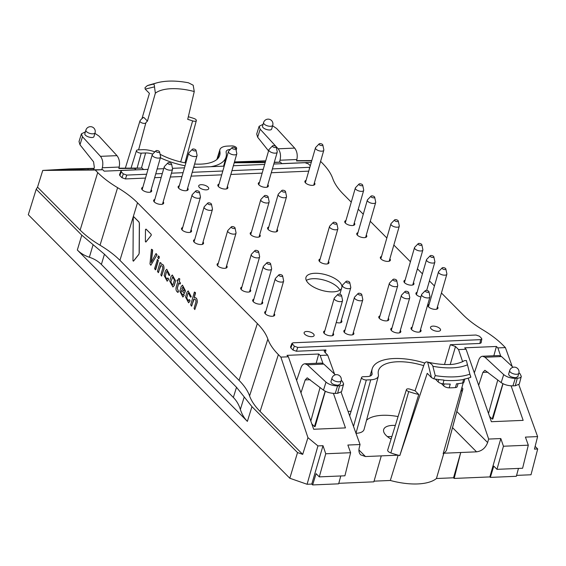 <?xml version="1.0" encoding="UTF-8"?>
<svg xmlns="http://www.w3.org/2000/svg" width="566" height="566" viewBox="0 0 566 566"><rect width="100%" height="100%" fill="white"/><g stroke="black" fill="none" stroke-linecap="round" stroke-linejoin="round"><path stroke-width="0.85" d="M170.819 281.974L172.665 276.951L174.399 280L173.154 284.323L172.559 285.016L170.819 281.974L172.708 276.951M172.602 285.016L170.904 281.967M175.502 280.906L174.158 285.54L172.892 286.969L169.715 281.061L171.052 276.427L172.319 275.005L175.587 280.906L174.25 285.54L172.934 286.969M172.361 275.005L175.587 280.906M180.936 292.19L182.556 295.112L183.504 294.058L184.198 295.226L182.853 297.03L179.839 291.264L181.177 286.629L182.436 285.144L185.514 290.91L184.445 293.436L181.424 290.393L180.936 292.19L182.599 295.112M182.478 285.137L185.514 290.91M185.429 290.917L184.445 293.436M181.488 290.457L181.021 292.183M183.186 294.214L183.596 294.051L184.283 295.226L182.896 297.03M181.82 289.014L184.042 291.249L184.382 290.033L182.783 287.096L181.82 289.014L184.063 291.179M182.825 287.096L181.905 289.007M154.589 268.588L157.482 259.511L158.303 260.721L155.728 269.649L155.339 269.819L154.589 268.588M157.164 259.667L158.211 260.155M158.126 260.155L158.303 260.721M158.218 260.721L155.339 269.819M157.794 257.488L158.515 255.924L159.336 257.141L158.933 258.542L158.544 258.712L157.794 257.488M158.197 256.087L159.244 256.575M159.159 256.575L159.336 257.141M159.251 257.141L158.544 258.712M152.438 249.804L151.2 262.497L155.876 253.738L156.966 254.841L150.825 265.27L149.976 263.94L151.433 249.266L152.523 249.797L152.664 250.413L151.285 262.49M151.433 249.266L152.523 249.797M155.876 253.738L156.308 253.603L155.961 253.731L157.051 254.834L150.825 265.27M145.391 241.604L145.476 229.584L146.049 229.096L151.179 234.267L151.235 235.293L145.901 242.029L145.483 241.604L145.816 242.036L145.391 241.604L145.816 242.036L151.235 235.293M145.561 229.584L146.049 229.096L145.561 229.584M145.476 229.584L145.964 229.103L151.179 234.267M151.094 234.274L151.143 235.3M160.956 263.006L160.871 264.209C163.043 263.89 164.048 265.482 163.892 268.984L161.579 276.102L160.829 274.878L162.711 268.369C162.647 266.211 161.897 265.334 160.461 265.723L158.501 272.522L157.447 271.461L159.994 262.511L161.041 262.999L160.963 264.188M159.994 262.511L161.041 262.999M161.437 264.117L160.871 264.209M160.956 264.202C163.128 263.89 164.133 265.482 163.984 268.977L161.579 276.102M160.942 265.666L158.19 272.685M160.9 265.673L160.546 265.716M178.156 280.389L178.736 278.408L179.783 278.897L179.309 281.458L180.561 283.17L179.931 284.132L178.785 282.979L177.271 288.221L178.417 291.448L178.184 292.261L177.413 292.056C176.139 291.03 175.722 289.459 176.146 287.337L177.717 281.903L177.009 280.694L177.526 279.859L178.156 280.389M178.736 278.408L179.783 278.897M179.698 278.904L179.309 281.458M179.224 281.458L180.561 283.17M180.476 283.177L179.931 284.132M178.849 283.042L177.356 288.214M177.271 288.221L178.318 290.846M178.233 290.846L177.781 292.424M177.208 280.014L178.092 280.326M195.341 292.551L194.131 297.645C196.296 297.327 197.308 298.919 197.152 302.421L194.796 309.581L194.053 308.357L195.963 301.805C195.9 299.647 195.15 298.77 193.721 299.159L191.718 306.001L190.664 304.94L194.379 292.063L195.518 293.117L194.223 297.624M194.379 292.063L195.426 292.551M194.697 297.553L194.131 297.645M194.216 297.638C196.381 297.327 197.393 298.919 197.237 302.414L194.796 309.581M194.202 299.103L191.414 306.171M194.159 299.11L193.805 299.152M166.475 271.984L165.215 276.35L166.836 279.271L167.833 278.005L168.435 278.613L168.378 279.703L167.133 281.189L164.119 275.423L165.456 270.789L166.715 269.303L169.8 275.069L169.305 275.592L168.703 274.991L167.062 271.255L166.475 271.984L165.3 276.35L166.878 279.271M166.758 269.303L169.8 275.069M169.708 275.076L169.305 275.592M167.104 271.255L166.56 271.984M167.515 278.168L167.918 278.005L168.611 279.18L167.175 281.189M187.919 293.591L186.66 297.957L188.28 300.879L189.277 299.612L189.879 300.221L189.815 301.31L188.577 302.796L185.563 297.03L186.9 292.396L188.16 290.91L191.237 296.676L190.742 297.2L190.148 296.598L188.506 292.863L187.919 293.591L186.745 297.949L188.322 300.879M188.202 290.91L191.237 296.676M191.152 296.683L190.742 297.2M188.549 292.863L188.004 293.591M188.959 299.768L189.362 299.612L190.056 300.787L188.62 302.796M206.293 189.865A5.207 2.25 16.1 0 0 208.72 188.719A5.207 2.25 16.1 0 0 204.34 185.117A5.207 2.25 16.1 0 0 198.716 185.832A5.207 2.25 16.1 0 0 199.388 187.459A5.207 2.25 16.1 0 0 206.293 189.865M438.105 331.308A5.207 2.25 16.1 0 0 440.532 330.155A5.207 2.25 16.1 0 0 438.289 327.41A5.207 2.25 16.1 0 0 432.962 326.122A5.207 2.25 16.1 0 0 430.528 327.268A5.207 2.25 16.1 0 0 432.771 330.02A5.207 2.25 16.1 0 0 438.105 331.308M311.696 336.671A5.207 2.25 16.1 0 0 314.13 335.518A5.207 2.25 16.1 0 0 311.887 332.773A5.207 2.25 16.1 0 0 306.553 331.485A5.207 2.25 16.1 0 0 304.126 332.631A5.207 2.25 16.1 0 0 306.369 335.383A5.207 2.25 16.1 0 0 311.696 336.671M432.877 366.287L435.254 375.619A56.579 24.444 16.1 0 0 469.865 374.154L466.391 360.514L464.276 360.669L462.747 361.624C457.745 363.676 453.012 364.638 448.555 364.518C441.989 364.667 434.879 363.818 427.21 361.985L427.691 362.155C430.655 363.181 432.382 364.561 432.877 366.287A49.214 21.26 16.1 0 0 467.431 364.815M150.004 84.78L147.309 85.643L144.981 87.73L145.214 89.124L154.497 86.86C154.483 84.886 153.98 84.009 152.976 84.228L147.443 85.6A56.579 24.444 -163.9 0 1 150.004 84.78L156.853 82.848C165.675 80.499 176.203 80.478 188.428 82.778L193.19 85.218L194.258 91.536L187.714 119.362A40.264 17.397 -163.9 0 1 192.638 120.898L180.696 161.918M435.367 379.078L438.105 381.845A4.337 1.875 16.1 0 0 443.093 383.833L443.9 380.055A58.114 25.109 -163.9 0 1 433.867 378.845L431.441 377.55L427.691 362.155C426.269 361.497 425.108 362.155 424.231 364.136L415.062 390.752L418.769 394.488A46.49 20.086 16.1 0 1 408.73 391.587L390.873 452.942A4.337 1.875 -163.9 0 1 387.696 450.069L406.452 389.528A3.113 1.344 16.1 0 0 408.73 391.587M433.867 378.845L435.254 375.619M441.374 383.536L443.652 385.835A4.337 1.875 16.1 0 0 449.171 387.844A58.128 25.116 16.1 0 0 455.418 387.583A4.337 1.875 16.1 0 0 457.208 386.642L458.064 383.67M443.093 383.833A58.128 25.116 16.1 0 0 450.253 384.088L449.171 387.844M455.418 387.583L456.5 383.826A58.128 25.116 16.1 0 0 462.606 383.005A4.337 1.875 16.1 0 0 463.943 382.128L464.842 379.015M469.865 374.154L470.813 377.274A58.114 25.109 -163.9 0 1 463.894 379.206L463.618 379.496A58.128 25.116 -163.9 0 1 444.105 380.324M470.579 375.888L470.813 377.281M518.838 373.22L517.833 376.694L515.626 377.692C511.452 377.366 509.11 376.213 508.615 374.225L509.669 370.574A4.769 2.059 -163.9 0 0 511.721 373.093A4.769 2.059 -163.9 0 0 516.609 374.275A4.769 2.059 -163.9 0 0 518.838 373.22A4.769 4.769 0 0 0 515.576 367.313A4.769 4.769 0 0 0 509.669 370.574M518.944 372.775L520.14 373.893L521.307 376.411L519.277 384.116L515.293 385.771L512.923 385.87C508.268 385.842 504.356 384.753 501.172 382.616L484.906 370.277L482.89 372.393L478.666 385.319M521.307 376.411C520.946 377.515 519.602 378.13 517.274 378.258L515.286 378.343C510.638 378.286 506.775 377.034 503.69 374.593L501.172 382.616M331.98 378.109L330.926 381.767C331.421 383.748 333.763 384.908 337.937 385.234L340.145 384.236L341.149 380.755A4.769 4.769 0 0 0 337.888 374.848A4.769 4.769 0 0 0 331.98 378.109A4.769 2.059 16.1 0 0 334.032 380.628A4.769 2.059 16.1 0 0 338.921 381.809A4.769 2.059 16.1 0 0 341.149 380.755M300.978 392.854L305.201 379.928L307.218 377.819L323.483 390.151C326.667 392.295 330.579 393.377 335.235 393.405L337.605 393.306L341.588 391.658L343.612 383.96M296.634 380.416L300.9 367.872C301.834 365.311 303.171 363.945 304.897 363.775L307.31 364.78L326.002 382.135C329.087 384.576 332.95 385.821 337.591 385.885L339.586 385.8C341.914 385.665 343.258 385.05 343.619 383.953L342.451 381.434L341.256 380.317M423.701 365.671A40.108 17.327 -163.9 0 0 378.435 370.772A40.108 17.327 -163.9 0 0 378.371 374.6A16.287 7.033 -163.9 0 1 378.343 376.149A16.287 7.033 -163.9 0 1 370.73 379.8L366.329 379.991A3.269 1.415 -163.9 0 1 362.969 379.178A3.269 1.415 -163.9 0 1 361.575 377.444A3.269 1.415 -163.9 0 1 363.096 376.73L367.497 376.546A9.742 4.21 -163.9 0 0 372.032 374.43A9.742 4.21 -163.9 0 0 372.067 373.433A46.645 20.157 -163.9 0 1 372.244 368.657A46.645 20.157 -163.9 0 1 424.776 363.047M391.891 436.528L387.399 436.612M460.781 391.495A46.49 20.086 16.1 0 0 462.755 389.295A3.113 1.344 16.1 0 0 462.839 389.118A3.113 1.344 16.1 0 0 461.856 387.696M406.452 389.528A3.113 1.344 16.1 0 1 410.138 389.217A40.264 17.397 16.1 0 0 415.062 390.752M95.06 132.777L94.006 136.427C93.447 139.186 83.888 136.229 84.886 133.604L85.891 130.13A4.769 2.059 -163.9 0 0 89.902 133.434A4.769 2.059 -163.9 0 0 95.06 132.777A4.769 4.769 0 0 0 90.27 126.685A4.769 4.769 0 0 0 85.891 130.13M263.579 122.589L262.574 126.069C261.577 128.687 271.135 131.652 271.694 128.892L272.748 125.235A4.769 4.769 0 0 0 267.966 119.143A4.769 4.769 0 0 0 263.579 122.589A4.769 2.059 16.1 0 0 267.591 125.893A4.769 2.059 16.1 0 0 272.748 125.235M154.872 151.865A16.287 7.033 16.1 0 0 142.391 149.707L137.991 149.891A3.269 1.415 16.1 0 0 136.47 150.606A3.269 1.415 16.1 0 0 137.863 152.332A3.269 1.415 16.1 0 0 141.224 153.153L145.625 152.962L141.458 168.06M152.7 154.115A9.742 4.21 16.1 0 0 145.625 152.962M160.376 157.794A46.645 20.157 16.1 0 0 185.075 165.774M193.742 167.041A46.645 20.157 16.1 0 0 196.904 167.288M210.87 166.694A46.645 20.157 16.1 0 0 226.075 156.916A46.645 20.157 16.1 0 0 226.152 152.466A9.742 4.21 16.1 0 1 226.167 151.539A9.742 4.21 16.1 0 1 230.362 149.374M235.852 149.056A3.269 1.415 16.1 0 0 236.652 148.434A3.269 1.415 16.1 0 0 235.23 146.714A3.269 1.415 16.1 0 0 231.89 145.908L227.49 146.099A16.287 7.033 16.1 0 0 219.912 149.629A16.287 7.033 16.1 0 0 219.849 151.299L217.5 158.897M160.065 154.263A40.108 17.327 16.1 0 0 185.881 162.987M194.605 164.041A40.108 17.327 16.1 0 0 219.7 155.402A40.108 17.327 16.1 0 0 219.849 151.299M147.443 121.074A40.264 17.397 -163.9 0 0 145.837 122.879A3.113 1.344 -163.9 0 1 142.342 123.07A3.113 1.344 -163.9 0 1 139.944 120.975A3.113 1.344 -163.9 0 1 140.021 120.813A46.49 20.086 -163.9 0 1 143.729 117.332L147.443 121.074L155.353 93.192L154.497 86.86M188.329 116.745A46.49 20.086 -163.9 0 1 194.046 118.52A3.113 1.344 -163.9 0 1 196.338 120.558A3.113 1.344 -163.9 0 1 192.638 120.898M390.873 452.942A47.714 20.617 16.1 0 0 398.167 455.163A47.714 20.617 16.1 0 0 399.808 455.588L427.238 373.319L431.441 377.55M399.808 455.588L418.769 394.488M463.229 382.821L443.15 453.748A47.714 20.617 16.1 0 0 443.85 453.225A47.714 20.617 16.1 0 0 446.326 450.593A4.337 1.875 -163.9 0 0 446.447 450.338L462.839 389.118M141.96 118.648L149.417 93.355L145.214 89.124M279.76 274.531A1.953 0.842 -163.9 0 1 282.604 275.847A1.953 0.842 -163.9 0 1 280.488 276.314A1.953 0.842 -163.9 0 1 278.946 274.793A1.953 0.842 -163.9 0 1 279.76 274.531M255.747 250.335A1.953 0.842 -163.9 0 1 258.591 251.658A1.953 0.842 -163.9 0 1 256.483 252.118A1.953 0.842 -163.9 0 1 254.941 250.604A1.953 0.842 -163.9 0 1 255.747 250.335M208.592 202.812A1.953 0.842 -163.9 0 1 211.436 204.135A1.953 0.842 -163.9 0 1 209.321 204.595A1.953 0.842 -163.9 0 1 207.779 203.081A1.953 0.842 -163.9 0 1 208.592 202.812M168.718 162.633A1.953 0.842 -163.9 0 1 171.562 163.956A1.953 0.842 -163.9 0 1 169.446 164.416A1.953 0.842 -163.9 0 1 167.904 162.902A1.953 0.842 -163.9 0 1 168.718 162.633M156.711 150.542A1.953 0.842 -163.9 0 1 159.555 151.858A1.953 0.842 -163.9 0 1 157.447 152.318A1.953 0.842 -163.9 0 1 155.905 150.804A1.953 0.842 -163.9 0 1 156.711 150.542M232.916 147.309A1.953 0.842 -163.9 0 1 235.76 148.625A1.953 0.842 -163.9 0 1 233.645 149.091A1.953 0.842 -163.9 0 1 232.11 147.57A1.953 0.842 -163.9 0 1 232.916 147.309M319.96 143.615A1.953 0.842 -163.9 0 1 322.804 144.931A1.953 0.842 -163.9 0 1 320.689 145.398A1.953 0.842 -163.9 0 1 319.146 143.877A1.953 0.842 -163.9 0 1 319.96 143.615M371.834 195.886A1.953 0.842 -163.9 0 1 374.678 197.209A1.953 0.842 -163.9 0 1 372.562 197.668A1.953 0.842 -163.9 0 1 371.02 196.154A1.953 0.842 -163.9 0 1 371.834 195.886M418.989 243.408A1.953 0.842 -163.9 0 1 421.84 244.731A1.953 0.842 -163.9 0 1 419.724 245.191A1.953 0.842 -163.9 0 1 418.182 243.677A1.953 0.842 -163.9 0 1 418.989 243.408M405.864 291.242A1.953 0.842 -163.9 0 1 408.709 292.558A1.953 0.842 -163.9 0 1 406.593 293.025A1.953 0.842 -163.9 0 1 405.051 291.504A1.953 0.842 -163.9 0 1 405.864 291.242M393.858 279.144A1.953 0.842 -163.9 0 1 396.702 280.46A1.953 0.842 -163.9 0 1 394.587 280.927A1.953 0.842 -163.9 0 1 393.045 279.406A1.953 0.842 -163.9 0 1 393.858 279.144M338.029 295.134A1.953 0.842 -163.9 0 1 337.874 294.355A1.953 0.842 -163.9 0 1 339.883 294.249A1.953 0.842 -163.9 0 1 341.531 295.41A1.953 0.842 -163.9 0 1 340.244 296.025A1.953 0.842 -163.9 0 1 338.029 295.134M346.908 281.139A1.953 0.842 -163.9 0 1 349.753 282.455A1.953 0.842 -163.9 0 1 347.637 282.915A1.953 0.842 -163.9 0 1 346.095 281.401A1.953 0.842 -163.9 0 1 346.908 281.139M333.353 223.294A1.953 0.842 -163.9 0 1 333.204 222.516A1.953 0.842 -163.9 0 1 335.214 222.417A1.953 0.842 -163.9 0 1 336.862 223.57A1.953 0.842 -163.9 0 1 335.574 224.193A1.953 0.842 -163.9 0 1 333.353 223.294M282.653 190.218A1.953 0.842 -163.9 0 1 285.497 191.534A1.953 0.842 -163.9 0 1 283.382 192.001A1.953 0.842 -163.9 0 1 281.84 190.48A1.953 0.842 -163.9 0 1 282.653 190.218M265.27 195.454A1.953 0.842 -163.9 0 1 268.114 196.777A1.953 0.842 -163.9 0 1 265.999 197.237A1.953 0.842 -163.9 0 1 264.456 195.723A1.953 0.842 -163.9 0 1 265.27 195.454M425.427 291.426A1.953 0.842 -163.9 0 1 425.278 290.648A1.953 0.842 -163.9 0 1 427.288 290.542A1.953 0.842 -163.9 0 1 428.929 291.702A1.953 0.842 -163.9 0 1 427.641 292.318A1.953 0.842 -163.9 0 1 425.427 291.426M358.915 293.23A1.953 0.842 -163.9 0 1 361.759 294.553A1.953 0.842 -163.9 0 1 359.643 295.013A1.953 0.842 -163.9 0 1 358.101 293.499A1.953 0.842 -163.9 0 1 358.915 293.23M443.001 267.605A1.953 0.842 -163.9 0 1 445.845 268.921A1.953 0.842 -163.9 0 1 443.73 269.388A1.953 0.842 -163.9 0 1 442.188 267.867A1.953 0.842 -163.9 0 1 443.001 267.605M430.995 255.507A1.953 0.842 -163.9 0 1 433.839 256.83A1.953 0.842 -163.9 0 1 431.731 257.289A1.953 0.842 -163.9 0 1 430.188 255.775A1.953 0.842 -163.9 0 1 430.995 255.507M395.415 219.65A1.953 0.842 -163.9 0 1 398.259 220.966A1.953 0.842 -163.9 0 1 396.143 221.433A1.953 0.842 -163.9 0 1 394.601 219.912A1.953 0.842 -163.9 0 1 395.415 219.65M359.827 183.794A1.953 0.842 -163.9 0 1 362.672 185.11A1.953 0.842 -163.9 0 1 360.556 185.577A1.953 0.842 -163.9 0 1 359.014 184.056A1.953 0.842 -163.9 0 1 359.827 183.794M273.364 145.589A1.953 0.842 -163.9 0 1 276.215 146.905A1.953 0.842 -163.9 0 1 274.1 147.372A1.953 0.842 -163.9 0 1 272.557 145.851A1.953 0.842 -163.9 0 1 273.364 145.589M193.19 148.992A1.953 0.842 -163.9 0 1 196.034 150.308A1.953 0.842 -163.9 0 1 193.919 150.775A1.953 0.842 -163.9 0 1 192.376 149.254A1.953 0.842 -163.9 0 1 193.19 148.992M196.586 190.714A1.953 0.842 -163.9 0 1 199.43 192.037A1.953 0.842 -163.9 0 1 197.315 192.497A1.953 0.842 -163.9 0 1 195.772 190.983A1.953 0.842 -163.9 0 1 196.586 190.714M232.166 226.577A1.953 0.842 -163.9 0 1 235.017 227.893A1.953 0.842 -163.9 0 1 232.902 228.36A1.953 0.842 -163.9 0 1 231.36 226.839A1.953 0.842 -163.9 0 1 232.166 226.577M267.753 262.433A1.953 0.842 -163.9 0 1 270.598 263.749A1.953 0.842 -163.9 0 1 268.482 264.216A1.953 0.842 -163.9 0 1 266.94 262.695A1.953 0.842 -163.9 0 1 267.753 262.433M513.044 367.284L501.511 356.545L499.155 355.533L482.586 356.24L484.998 357.245L503.69 374.593M474.322 372.881L478.588 360.337C479.522 357.769 480.859 356.403 482.586 356.24M304.897 363.775L321.467 363.075L323.823 364.08L335.355 374.819M356 433.323A17.348 7.5 16.1 0 0 364.072 429.438L378.343 376.149M366.535 420.248A39.04 16.867 -163.9 0 1 398.075 416.569M391.099 439.096A18.784 8.115 -163.9 0 1 383.663 429.573A18.784 8.115 -163.9 0 1 392.436 425.399A18.784 8.115 -163.9 0 1 395.33 425.427M94.897 133.328L98.937 136.045L116.978 155.643C119.284 158.643 120.027 162.449 119.2 167.048L118.86 168.484M101.76 169.729L102.326 167.762C103.366 163.157 102.75 159.343 100.465 156.343L82.48 136.739L81.433 133.831L79.014 141.542L79.969 144.762L93.567 161.834L94.345 167.451L93.645 169.786M81.433 133.831L85.395 131.857M307.09 484.27L317.936 445.909L323.002 445.69L311.781 484.072L307.09 484.27L289.82 478.249L297.525 452.567L251.955 406.643L236.51 387.293L233.355 397.459L101.371 264.464C98.151 261.23 94.14 258.818 89.35 257.24L93.114 244.689L104.448 254.212L101.371 264.464M251.955 406.643L247.377 421.373L77.33 250.016C80.549 253.25 84.56 255.655 89.35 257.24M247.377 421.373C244.172 418.125 241.831 414.142 240.366 409.416L244.229 396.971M233.355 397.459C236.56 400.707 238.902 404.69 240.366 409.416M320.08 387.477L310.812 421.019M488.5 413.477L497.776 379.942M296.549 160.942L296.888 159.513C297.716 154.907 296.973 151.108 294.667 148.101L276.625 128.503L272.593 125.786M263.084 124.322L259.122 126.296L260.169 129.204L257.657 137.227L268.56 150.91M257.657 137.227L256.702 134.008L259.122 126.303M279.448 162.194L280.014 160.228C281.054 155.615 280.439 151.808 278.154 148.801L260.169 129.204M338.779 483.322L373.857 481.836L381.279 455.878L398.167 455.163L390.314 480.47L374.048 481.157M436.436 478.511L453.529 477.789L460.731 452.503L443.85 453.225L436.436 478.511A47.452 20.503 -163.9 0 1 390.314 480.47M282.604 275.847L283.623 280.708A4.337 1.875 -163.9 0 1 283.608 281.139A4.337 1.875 -163.9 0 1 278.925 281.734A4.337 1.875 -163.9 0 1 275.274 278.734A4.337 1.875 -163.9 0 1 275.493 278.359L278.946 274.793M258.591 251.658L259.61 256.511A4.337 1.875 -163.9 0 1 259.603 256.943A4.337 1.875 -163.9 0 1 254.912 257.544A4.337 1.875 -163.9 0 1 251.269 254.537A4.337 1.875 -163.9 0 1 251.488 254.169L254.941 250.604M211.436 204.135L212.455 208.988A4.337 1.875 -163.9 0 1 212.441 209.42A4.337 1.875 -163.9 0 1 207.757 210.021A4.337 1.875 -163.9 0 1 204.107 207.015A4.337 1.875 -163.9 0 1 204.326 206.647L207.779 203.081M171.562 163.956L172.58 168.81A4.337 1.875 -163.9 0 1 172.573 169.241A4.337 1.875 -163.9 0 1 167.883 169.842A4.337 1.875 -163.9 0 1 164.232 166.836A4.337 1.875 -163.9 0 1 164.458 166.468L167.904 162.902M159.555 151.858L160.574 156.711A4.337 1.875 -163.9 0 1 160.567 157.15A4.337 1.875 -163.9 0 1 155.876 157.744A4.337 1.875 -163.9 0 1 152.233 154.744A4.337 1.875 -163.9 0 1 152.452 154.369L155.905 150.804M235.76 148.625L236.779 153.478A4.337 1.875 -163.9 0 1 236.772 153.917A4.337 1.875 -163.9 0 1 232.081 154.511A4.337 1.875 -163.9 0 1 228.438 151.511A4.337 1.875 -163.9 0 1 228.657 151.136L232.11 147.57M322.804 144.931L323.823 149.792A4.337 1.875 -163.9 0 1 323.809 150.223A4.337 1.875 -163.9 0 1 319.125 150.818A4.337 1.875 -163.9 0 1 315.474 147.818A4.337 1.875 -163.9 0 1 315.694 147.443L319.146 143.877M374.678 197.209L375.697 202.062A4.337 1.875 -163.9 0 1 375.683 202.494A4.337 1.875 -163.9 0 1 370.999 203.095A4.337 1.875 -163.9 0 1 367.348 200.088A4.337 1.875 -163.9 0 1 367.575 199.72L371.02 196.154M421.84 244.731L422.859 249.585A4.337 1.875 -163.9 0 1 422.844 250.016A4.337 1.875 -163.9 0 1 418.161 250.618A4.337 1.875 -163.9 0 1 414.51 247.611A4.337 1.875 -163.9 0 1 414.729 247.243L418.182 243.677M408.709 292.558L409.727 297.419A4.337 1.875 -163.9 0 1 409.713 297.85A4.337 1.875 -163.9 0 1 405.03 298.445A4.337 1.875 -163.9 0 1 401.379 295.445A4.337 1.875 -163.9 0 1 401.598 295.07L405.051 291.504M396.702 280.46L397.721 285.321A4.337 1.875 -163.9 0 1 397.707 285.752A4.337 1.875 -163.9 0 1 393.023 286.354A4.337 1.875 -163.9 0 1 389.373 283.347A4.337 1.875 -163.9 0 1 389.599 282.972L393.045 279.406M341.531 295.41L342.55 300.263A4.337 1.875 -163.9 0 1 342.536 300.702A4.337 1.875 -163.9 0 1 339.232 301.586A4.337 1.875 -163.9 0 1 334.761 299.647A4.337 1.875 -163.9 0 1 334.202 298.296A4.337 1.875 -163.9 0 1 334.428 297.921L337.874 294.355M349.753 282.455L350.771 287.309A4.337 1.875 -163.9 0 1 350.757 287.747A4.337 1.875 -163.9 0 1 346.074 288.342A4.337 1.875 -163.9 0 1 342.423 285.335A4.337 1.875 -163.9 0 1 342.649 284.967L346.095 281.401M336.862 223.57L337.881 228.431A4.337 1.875 -163.9 0 1 337.867 228.862A4.337 1.875 -163.9 0 1 334.556 229.754A4.337 1.875 -163.9 0 1 330.091 227.815A4.337 1.875 -163.9 0 1 329.532 226.457A4.337 1.875 -163.9 0 1 329.752 226.082L333.204 222.516M285.497 191.534L286.516 196.395A4.337 1.875 -163.9 0 1 286.502 196.827A4.337 1.875 -163.9 0 1 281.818 197.421A4.337 1.875 -163.9 0 1 278.168 194.421A4.337 1.875 -163.9 0 1 278.394 194.046L281.84 190.48M268.114 196.777L269.133 201.63A4.337 1.875 -163.9 0 1 269.126 202.062A4.337 1.875 -163.9 0 1 264.435 202.663A4.337 1.875 -163.9 0 1 260.785 199.656A4.337 1.875 -163.9 0 1 261.011 199.289L264.456 195.723M428.929 291.702L429.948 296.556A4.337 1.875 -163.9 0 1 429.941 296.994A4.337 1.875 -163.9 0 1 426.63 297.879A4.337 1.875 -163.9 0 1 422.158 295.94A4.337 1.875 -163.9 0 1 421.606 294.589A4.337 1.875 -163.9 0 1 421.826 294.214L425.278 290.648M361.759 294.553L362.778 299.407A4.337 1.875 -163.9 0 1 362.764 299.839A4.337 1.875 -163.9 0 1 358.08 300.44A4.337 1.875 -163.9 0 1 354.429 297.433A4.337 1.875 -163.9 0 1 354.649 297.065L358.101 293.499M445.845 268.921L446.864 273.781A4.337 1.875 -163.9 0 1 446.85 274.213A4.337 1.875 -163.9 0 1 442.166 274.814A4.337 1.875 -163.9 0 1 438.516 271.807A4.337 1.875 -163.9 0 1 438.742 271.432L442.188 267.867M433.839 256.83L434.858 261.683A4.337 1.875 -163.9 0 1 434.851 262.115A4.337 1.875 -163.9 0 1 430.16 262.716A4.337 1.875 -163.9 0 1 426.516 259.709A4.337 1.875 -163.9 0 1 426.736 259.341L430.188 255.775M398.259 220.966L399.278 225.827A4.337 1.875 -163.9 0 1 399.263 226.259A4.337 1.875 -163.9 0 1 394.58 226.853A4.337 1.875 -163.9 0 1 390.929 223.853A4.337 1.875 -163.9 0 1 391.148 223.478L394.601 219.912M362.672 185.11L363.69 189.971A4.337 1.875 -163.9 0 1 363.683 190.402A4.337 1.875 -163.9 0 1 358.993 190.997A4.337 1.875 -163.9 0 1 355.342 187.997A4.337 1.875 -163.9 0 1 355.568 187.622L359.014 184.056M276.215 146.905L277.234 151.766A4.337 1.875 -163.9 0 1 277.22 152.197A4.337 1.875 -163.9 0 1 272.529 152.799A4.337 1.875 -163.9 0 1 268.885 149.792A4.337 1.875 -163.9 0 1 269.105 149.417L272.557 145.851M196.034 150.308L197.053 155.169A4.337 1.875 -163.9 0 1 197.046 155.6A4.337 1.875 -163.9 0 1 192.355 156.195A4.337 1.875 -163.9 0 1 188.704 153.195A4.337 1.875 -163.9 0 1 188.931 152.82L192.376 149.254M199.43 192.037L200.449 196.89A4.337 1.875 -163.9 0 1 200.435 197.322A4.337 1.875 -163.9 0 1 195.751 197.923A4.337 1.875 -163.9 0 1 192.1 194.916A4.337 1.875 -163.9 0 1 192.327 194.548L195.772 190.983M235.017 227.893L236.029 232.753A4.337 1.875 -163.9 0 1 236.022 233.185A4.337 1.875 -163.9 0 1 231.331 233.779A4.337 1.875 -163.9 0 1 227.688 230.779A4.337 1.875 -163.9 0 1 227.907 230.404L231.36 226.839M270.598 263.749L271.616 268.609A4.337 1.875 -163.9 0 1 271.609 269.041A4.337 1.875 -163.9 0 1 266.919 269.642A4.337 1.875 -163.9 0 1 263.268 266.636A4.337 1.875 -163.9 0 1 263.494 266.261L266.94 262.695M535.139 446.39L537.7 448.972L534.453 449.114L537.601 436.591L525.418 437.108L528.311 445.18L522.602 468.252L496.976 469.341L493.771 466.108L490.333 477.393L489.852 476.919L500.825 438.551L488.649 439.067L487.623 442.548C485.529 448.003 481.843 451.095 476.551 451.838L460.731 452.503L454.165 478.433L453.529 477.789M518.47 468.429L516.333 476.289L490.333 477.393M351.097 411.277L348.069 411.404M381.279 455.878L365.459 456.55L360.648 454.831C359.042 453.118 358.561 450.84 359.198 447.996L360.054 444.522L347.871 445.039L350.616 452.715L344.913 475.794L319.288 476.876L325.754 453.769L350.616 452.715M311.781 484.072L312.644 484.935L316.083 473.65L319.288 476.876M340.782 475.971L338.645 483.831L312.644 484.935M139.229 252.96L138.79 254.474L134.68 259.667L133.434 261.174L132.982 260.749L133.272 217.287L133.845 216.806L138.96 221.95L139.434 223.4L139.229 252.96L138.79 254.474M133.272 217.287L133.76 216.806L138.868 221.957L139.434 223.4M139.342 223.4L139.144 252.967M133.357 217.287L133.845 216.806L133.357 217.287M138.705 254.474L133.399 261.174L132.982 260.749M236.51 387.293L104.448 254.212M289.82 478.249L28.3 214.712L36.21 189.242L81.78 235.166L93.114 244.689M516.581 475.383L531.007 474.768L537.7 448.972M454.165 478.433L489.852 476.919M339.89 290.132A18.65 8.058 16.1 0 0 324.559 280.248A18.65 8.058 16.1 0 0 306.312 280.439M502.87 383.67L492.151 419.038L492.83 419.01L503.011 383.741M492.151 419.038L489.533 416.435M528.311 445.18L503.443 446.234L500.825 438.551M503.443 446.234L496.976 469.341M441.43 292.997L463.101 314.838C468.358 320.108 474.987 325.153 482.996 329.957C491.005 334.761 497.641 339.798 502.898 345.076L505.388 347.588L497.861 347.906L496.417 346.47L464.679 347.821L466.08 349.25L491.373 421.712L523.154 420.368L511.105 385.842M290.825 347.871L292.976 350.036L294.32 346.208L291.985 343.314L290.507 347.015L290.825 347.871L292.304 344.17M294.32 346.208L297.773 347.411L480.605 339.65L481.829 339.034L481.489 338.27L479.473 336.232L476.02 335.03L293.188 342.791L291.985 343.314M311.845 423.976L314.463 426.573L315.142 426.545L325.323 391.283M314.463 426.573L325.174 391.212M333.416 393.377L345.465 427.903L313.684 429.254L288.384 356.792L286.983 355.356L318.729 354.012L316.153 363.301M323.002 445.69L325.754 453.769M317.936 445.909L307.954 437.667L302.697 454.371L297.525 452.567M133.017 260.749L133.434 261.174L133.017 260.749M307.954 437.667L280.863 357.111L278.373 354.599L260.091 411.432C254.877 406.155 251.375 400.983 249.585 395.917L267.86 339.084C266.07 334.011 262.567 328.839 257.353 323.561L239.078 380.394L119.935 260.339C114.679 255.061 108.042 250.023 100.033 245.22L117.608 187.671C125.617 192.475 132.253 197.52 137.51 202.791L119.935 260.339M117.608 187.671C109.599 182.868 102.97 177.83 97.713 172.552L80.139 230.1C85.395 235.371 92.025 240.416 100.033 245.22M80.139 230.1L37.533 187.162L42.754 170.43L69.01 168.937L94.076 168.343M36.21 189.242L37.533 187.162M260.091 411.432L302.697 454.371M239.078 380.394C244.293 385.672 247.795 390.844 249.585 395.917M93.984 168.647L88.232 168.689L87.9 169.821M88.232 168.689L56.444 170.033L102.75 169.722L104.194 171.158L135.932 169.807L134.531 168.378L142.059 168.06L118.924 168.194M121.287 171.845L120.968 170.989L119.511 174.71L119.829 175.559L121.287 171.845L123.31 173.882L126.756 175.078L146.601 174.236M155.742 173.847L162.293 173.571M171.434 173.182L183.08 172.694M192.221 172.305L222.806 171.003M231.947 170.621L263.254 169.291M272.402 168.901L309.85 167.303M310.295 165.753L308.456 163.907L305.003 162.704L273.803 164.027M264.662 164.416L233.355 165.746M224.214 166.128L193.629 167.43M184.488 167.819L172.481 168.328M163.701 168.696L157.15 168.972M148.009 169.361L122.178 170.458L120.968 170.989M265.695 160.843L234.458 161.918M234.296 162.492L265.603 161.161M265.277 162.286L234.296 162.499M341.928 287.047A18.65 8.058 16.1 0 0 325.33 274.616A18.65 8.058 16.1 0 0 305.965 277.404A18.65 8.058 16.1 0 0 313.996 287.252A18.65 8.058 16.1 0 0 333.098 291.865A18.65 8.058 16.1 0 0 341.539 288.405M505.388 347.588L512.244 366.542M518.845 384.781L537.601 436.591M497.861 347.906L500.655 355.908M496.417 346.47L493.842 355.759M466.08 349.25L458.552 349.576L462.62 361.688M468.167 378.173L488.649 439.067M481.829 339.034L481.121 342.833L479.89 343.456L450.338 344.708L455.517 346.512L458.552 349.576M292.976 350.036L296.428 351.238L297.773 347.411M322.967 363.45L320.172 355.441L327.693 355.123L324.658 352.066L324.155 350.87L325.981 349.986L296.428 351.238M327.693 355.123L334.556 374.076M341.156 392.316L360.054 444.522M318.729 354.012L320.172 355.441M280.863 357.111L288.384 356.792M267.86 339.084C269.649 344.149 273.152 349.321 278.373 354.599M257.353 323.561L137.51 202.791M42.754 170.43L95.222 170.041L97.713 172.552M119.001 168.477L134.531 168.378M95.222 170.041L102.75 169.722M143.545 169.552L142.059 168.06M119.829 175.559L121.98 177.724L123.31 173.882M145.497 178.078L125.433 178.927L121.98 177.724M154.638 177.689L161.183 177.413M170.324 177.024L181.969 176.528M191.117 176.139L221.702 174.844M230.843 174.455L262.15 173.125M271.291 172.736L308.739 171.151M265.199 162.562L234.211 162.796M274.397 163.999L273.944 163.546M274.326 162.23L280.439 162.187L274.262 162.449M311.272 162.371L281.882 163.616L280.439 162.187M311.717 160.843L296.697 160.942M311.795 160.567L296.612 160.659M320.589 161.367L322.238 163.029C327.452 168.307 330.954 173.479 332.744 178.545C334.534 183.617 338.036 188.789 343.251 194.067L351.26 202.14M434.433 285.95L429.424 280.906M422.434 273.852L417.425 268.808M410.428 261.761L393.844 245.043M386.847 237.996L370.263 221.285M363.266 214.231L358.257 209.187M265.879 311.293A5.207 2.25 16.1 0 0 264.697 312.241A5.207 2.25 16.1 0 0 266.94 314.993A5.207 2.25 16.1 0 0 272.274 316.281A5.207 2.25 16.1 0 0 274.701 315.135A5.207 2.25 16.1 0 0 274.213 313.698M241.866 287.096A5.207 2.25 16.1 0 0 240.691 288.052A5.207 2.25 16.1 0 0 242.934 290.797A5.207 2.25 16.1 0 0 248.262 292.084A5.207 2.25 16.1 0 0 250.696 290.938A5.207 2.25 16.1 0 0 250.207 289.502M194.711 239.574A5.207 2.25 16.1 0 0 193.53 240.529A5.207 2.25 16.1 0 0 195.772 243.274A5.207 2.25 16.1 0 0 201.107 244.562A5.207 2.25 16.1 0 0 203.534 243.415A5.207 2.25 16.1 0 0 203.045 241.979M154.836 199.395A5.207 2.25 16.1 0 0 153.662 200.35A5.207 2.25 16.1 0 0 155.898 203.102A5.207 2.25 16.1 0 0 161.232 204.383A5.207 2.25 16.1 0 0 163.659 203.236A5.207 2.25 16.1 0 0 163.171 201.8M142.83 187.296A5.207 2.25 16.1 0 0 141.656 188.252A5.207 2.25 16.1 0 0 143.898 191.004A5.207 2.25 16.1 0 0 149.226 192.291A5.207 2.25 16.1 0 0 151.66 191.138A5.207 2.25 16.1 0 0 151.172 189.702M219.035 184.063A5.207 2.25 16.1 0 0 217.86 185.018A5.207 2.25 16.1 0 0 220.103 187.77A5.207 2.25 16.1 0 0 225.431 189.058A5.207 2.25 16.1 0 0 227.865 187.905A5.207 2.25 16.1 0 0 227.369 186.476M306.079 180.377A5.207 2.25 16.1 0 0 304.897 181.325A5.207 2.25 16.1 0 0 307.14 184.077A5.207 2.25 16.1 0 0 312.474 185.365A5.207 2.25 16.1 0 0 314.901 184.212A5.207 2.25 16.1 0 0 314.413 182.783M357.953 232.647A5.207 2.25 16.1 0 0 356.771 233.602A5.207 2.25 16.1 0 0 359.014 236.355A5.207 2.25 16.1 0 0 364.348 237.642A5.207 2.25 16.1 0 0 366.775 236.489A5.207 2.25 16.1 0 0 366.287 235.053M405.115 280.17A5.207 2.25 16.1 0 0 403.933 281.125A5.207 2.25 16.1 0 0 406.176 283.877A5.207 2.25 16.1 0 0 411.51 285.165A5.207 2.25 16.1 0 0 413.937 284.012A5.207 2.25 16.1 0 0 413.449 282.575M391.983 328.004A5.207 2.25 16.1 0 0 390.802 328.952A5.207 2.25 16.1 0 0 393.045 331.704A5.207 2.25 16.1 0 0 398.379 332.992A5.207 2.25 16.1 0 0 400.806 331.846A5.207 2.25 16.1 0 0 400.318 330.41M379.977 315.906A5.207 2.25 16.1 0 0 378.803 316.861A5.207 2.25 16.1 0 0 381.038 319.606A5.207 2.25 16.1 0 0 386.373 320.894A5.207 2.25 16.1 0 0 388.8 319.748A5.207 2.25 16.1 0 0 388.311 318.311M324.806 330.848A5.207 2.25 16.1 0 0 323.632 331.803A5.207 2.25 16.1 0 0 325.867 334.556A5.207 2.25 16.1 0 0 331.202 335.843A5.207 2.25 16.1 0 0 333.629 334.69A5.207 2.25 16.1 0 0 333.141 333.254M336.261 322.464A5.207 2.25 16.1 0 0 339.423 322.889A5.207 2.25 16.1 0 0 341.85 321.736A5.207 2.25 16.1 0 0 341.362 320.299M320.137 259.016A5.207 2.25 16.1 0 0 318.955 259.971A5.207 2.25 16.1 0 0 321.198 262.716A5.207 2.25 16.1 0 0 326.532 264.004A5.207 2.25 16.1 0 0 328.959 262.857A5.207 2.25 16.1 0 0 328.471 261.421M268.772 226.98A5.207 2.25 16.1 0 0 267.591 227.935A5.207 2.25 16.1 0 0 269.833 230.68A5.207 2.25 16.1 0 0 275.168 231.968A5.207 2.25 16.1 0 0 277.595 230.822A5.207 2.25 16.1 0 0 277.107 229.386M251.389 232.216A5.207 2.25 16.1 0 0 250.214 233.171A5.207 2.25 16.1 0 0 252.45 235.923A5.207 2.25 16.1 0 0 257.785 237.204A5.207 2.25 16.1 0 0 260.211 236.057A5.207 2.25 16.1 0 0 259.723 234.621M412.204 327.141A5.207 2.25 16.1 0 0 411.029 328.096A5.207 2.25 16.1 0 0 413.272 330.848A5.207 2.25 16.1 0 0 418.599 332.136A5.207 2.25 16.1 0 0 421.033 330.983A5.207 2.25 16.1 0 0 420.545 329.546M345.034 329.992A5.207 2.25 16.1 0 0 343.852 330.947A5.207 2.25 16.1 0 0 346.095 333.699A5.207 2.25 16.1 0 0 351.429 334.98A5.207 2.25 16.1 0 0 353.856 333.834A5.207 2.25 16.1 0 0 353.368 332.398M429.12 304.366A5.207 2.25 16.1 0 0 427.946 305.322A5.207 2.25 16.1 0 0 430.181 308.067A5.207 2.25 16.1 0 0 435.516 309.354A5.207 2.25 16.1 0 0 437.942 308.208A5.207 2.25 16.1 0 0 437.454 306.772M417.114 292.268A5.207 2.25 16.1 0 0 415.939 293.223A5.207 2.25 16.1 0 0 420.913 296.98M381.534 256.412A5.207 2.25 16.1 0 0 380.352 257.367A5.207 2.25 16.1 0 0 382.595 260.112A5.207 2.25 16.1 0 0 387.929 261.4A5.207 2.25 16.1 0 0 390.356 260.254A5.207 2.25 16.1 0 0 389.868 258.818M345.946 220.556A5.207 2.25 16.1 0 0 344.772 221.504A5.207 2.25 16.1 0 0 347.008 224.256A5.207 2.25 16.1 0 0 352.342 225.544A5.207 2.25 16.1 0 0 354.769 224.391A5.207 2.25 16.1 0 0 354.281 222.962M259.49 182.351A5.207 2.25 16.1 0 0 258.308 183.306A5.207 2.25 16.1 0 0 260.551 186.051A5.207 2.25 16.1 0 0 265.886 187.339A5.207 2.25 16.1 0 0 268.312 186.193A5.207 2.25 16.1 0 0 267.824 184.757M179.309 185.754A5.207 2.25 16.1 0 0 178.134 186.702A5.207 2.25 16.1 0 0 180.37 189.454A5.207 2.25 16.1 0 0 185.705 190.742A5.207 2.25 16.1 0 0 188.131 189.596A5.207 2.25 16.1 0 0 187.643 188.16M182.705 227.475A5.207 2.25 16.1 0 0 181.523 228.431A5.207 2.25 16.1 0 0 183.766 231.183A5.207 2.25 16.1 0 0 189.101 232.47A5.207 2.25 16.1 0 0 191.527 231.317A5.207 2.25 16.1 0 0 191.039 229.881M218.292 263.339A5.207 2.25 16.1 0 0 217.111 264.287A5.207 2.25 16.1 0 0 219.353 267.039A5.207 2.25 16.1 0 0 224.681 268.326A5.207 2.25 16.1 0 0 227.115 267.173A5.207 2.25 16.1 0 0 226.626 265.744M253.872 299.195A5.207 2.25 16.1 0 0 252.698 300.15A5.207 2.25 16.1 0 0 254.933 302.895A5.207 2.25 16.1 0 0 260.268 304.183A5.207 2.25 16.1 0 0 262.695 303.036A5.207 2.25 16.1 0 0 262.207 301.6M152.976 84.228A49.214 21.26 -163.9 0 1 156.853 82.848M438.105 381.845L438.77 379.545M443.652 385.835L444.211 383.911M462.606 383.005L463.618 379.496M515.293 385.771L517.274 378.258M515.286 378.343L512.923 385.87M339.586 385.8L337.605 393.306M335.235 393.405L337.591 385.885M155.353 93.192A40.816 17.638 -163.9 0 1 194.258 91.536M487.906 372.18L482.89 372.393M501.511 356.545L484.998 357.245M326.002 382.135L323.483 390.151M305.201 379.928L310.218 379.715M307.31 364.78L323.823 364.08M372.067 373.433L371.494 375.279M366.329 379.991L353.509 426.446M370.73 379.8L355.979 433.266M462.755 389.295L446.326 450.593M82.48 136.739L79.969 144.762M100.465 156.343L116.978 155.643M102.326 167.762L119.2 167.048M294.667 148.101L278.154 148.801M296.888 159.513L280.014 160.228M141.224 153.153L137.099 168.088M145.837 122.879L138.606 149.863M452.524 427.627L476.551 451.838M358.922 449.956L365.459 456.55M81.78 235.166L77.33 250.016M487.623 442.548L456.84 411.532M455.517 346.512L450.239 364.454M450.338 344.708L444.515 364.49M479.89 343.456L480.605 339.65M325.981 349.986L325.309 352.717M125.433 178.927L126.756 175.078M309.163 169.68L309.588 167.324M372.244 368.657L369.916 376.157M361.575 377.444L349.675 415.854M236.652 148.434L236.128 150.379M219.912 149.629L216.863 159.478M136.47 150.606L131.043 168.123M226.075 156.916L223.598 166.156M139.944 120.975L125.334 168.159M196.338 120.558L185.018 162.831M275.274 278.734L265.185 313.677M283.608 281.139L273.527 316.083M251.269 254.537L241.18 289.488M259.603 256.943L249.514 291.893M204.107 207.015L194.018 241.965M212.441 209.42L202.352 244.37M164.232 166.836L154.15 201.786M172.573 169.241L162.484 204.192M152.233 154.744L142.144 189.688M160.567 157.15L150.478 192.093M228.438 151.511L218.349 186.455M236.772 153.917L226.683 188.86M315.474 147.818L305.385 182.761M323.809 150.223L313.72 185.167M367.348 200.088L357.266 235.039M375.683 202.494L365.601 237.444M414.51 247.611L404.421 282.561M422.844 250.016L412.755 284.967M401.379 295.445L391.29 330.388M409.713 297.85L399.624 332.794M389.373 283.347L379.291 318.297M397.707 285.752L387.625 320.703M334.202 298.296L324.12 333.24M342.536 300.702L332.454 335.645M342.423 285.335L339.855 294.242M350.757 287.747L340.675 322.691M329.532 226.457L319.443 261.407M337.867 228.862L327.778 263.813M278.168 194.421L268.086 229.364M286.502 196.827L276.42 231.77M260.785 199.656L250.703 234.607M269.126 202.062L259.037 237.013M421.606 294.589L411.517 329.532M429.941 296.994L419.852 331.938M354.429 297.433L344.34 332.384M362.764 299.839L352.675 334.789M438.516 271.807L428.434 306.758M446.85 274.213L436.768 309.163M426.516 259.709L416.427 294.66M434.851 262.115L426.679 290.415M390.929 223.853L380.84 258.796M399.263 226.259L389.175 261.209M355.342 187.997L345.26 222.94M363.683 190.402L353.594 225.346M268.885 149.792L258.796 184.742M277.22 152.197L267.131 187.148M188.704 153.195L178.623 188.138M197.046 155.6L186.957 190.544M192.1 194.916L182.019 229.867M200.435 197.322L190.353 232.272M227.688 230.779L217.599 265.723M236.022 233.185L225.933 268.128M263.268 266.636L253.186 301.586M271.609 269.041L261.52 303.992"/></g></svg>

